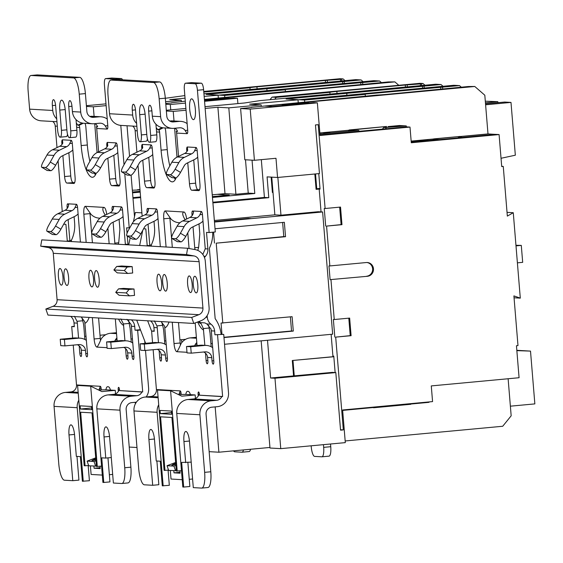 <?xml version="1.0" encoding="UTF-8"?>
<svg xmlns="http://www.w3.org/2000/svg" width="563" height="563" viewBox="0 0 563 563"><rect width="100%" height="100%" fill="white"/><g stroke="black" fill="none" stroke-linecap="round" stroke-linejoin="round"><path stroke-width="0.84" d="M367.477 276.285L330.101 279.642L367.477 276.285A6.911 6.643 93.3 0 0 367.308 262.513A6.911 6.643 93.3 0 0 366.351 262.534L329.841 265.94L326.568 226.101L341.973 224.665L340.524 207.071L325.118 208.507L318.229 124.676L315.456 124.937L319.453 173.573L277.559 177.479L275.983 158.28L254.42 160.293L250.211 109.102L240.605 108.553L251.52 107.533M366.604 276.236A6.911 6.643 93.3 0 0 366.872 262.506M176.986 157.168L174.614 128.265M174.016 120.982L173.228 111.411L166.367 111.017M164.537 340.826L165.979 340.904M323.556 132.861L329.96 132.762L323.556 132.861M319.925 133.966L358.504 130.363L350.165 130.743L348.596 130.658L349.159 129.962L350.728 130.046L350.165 130.743M319.84 132.945L348.94 130.229M391.074 126.429L395.698 125.999L400.757 126.288L396.141 126.717L391.074 126.429M406.254 125.908L399.441 125.514L388.097 126.576L388.751 127.147L383.607 127.625L406.254 125.908L406.338 126.893M488.431 133.98L460.942 136.513L488.607 133.959L495.419 134.381M458.05 137.865L458.472 137.337L461.533 137.513L495.419 134.353M439.999 139.554L433.13 139.596L433.693 138.899L460.189 136.429L434.397 138.941L433.834 139.638M411.243 142.207L439.97 139.525M386.232 127.773L385.359 128.85M359.539 131.263L358.504 130.363M315.526 173.939L316.744 188.746L319.995 188.443M271.76 177.148L274.857 214.841L280.972 215.193L277.869 177.451M281.887 105.619L282.288 105.126L306.934 102.825L309.981 103.001M433.559 139.068L411.159 141.158L433.489 139.152M458.472 137.337L461.554 137.055L460.886 136.471M411.222 141.911L428.091 140.278L411.187 141.496M411.609 403.551L412.039 403.924L428.978 402.341L428.95 401.933M412.039 403.924L409.4 403.755M342.649 410.399L378.153 407.084L378.512 406.641M298.242 102.691L297.996 99.679L286.074 98.997L346.759 93.331L346.921 95.253M365.232 94.394L304.548 100.059L298.911 99.728L453.862 85.273L459.499 85.597L363.311 94.281L365.232 94.394L365.373 96.125M267.509 340.263L270.606 378.005L332.325 372.375L335.815 372.579L340.552 430.167L343.324 429.907L335.696 337.124L351.101 335.689L349.651 318.088L334.246 319.531L330.974 279.691M331.121 334.331L332.958 356.71L292.296 360.503L293.562 375.866M314.837 174.002L316.096 189.344L319.179 189.055L321.051 211.878M221.97 334.253L221.048 323.056L292.106 316.688L293.295 331.086L223.983 337.554L224.531 344.274L332.663 334.183L322.613 211.962L318.243 211.716L280.972 215.193M345.161 440.963L502.717 426.261L511.169 415.804L508.122 378.744M261.169 340.854L269.98 448.021L280.761 448.641L345.302 442.624L342.621 409.991L432.567 401.595L431.279 385.915L519.079 377.724L516.447 345.731L517.988 345.583L513.899 295.899L520.296 298.137L513.273 212.715L507.34 216.101L503.259 166.416L501.717 166.557L499.085 134.564L411.293 142.756L409.998 127.076L320.051 135.472L317.363 102.839L250.211 109.102M209.147 451.66L218.894 452.216L269.93 447.458M335.133 372.537L333.782 356.119L332.909 356.069M270.606 378.005L274.976 378.252L335.815 372.579M274.976 378.252L280.761 448.641M316.744 188.746L316.04 188.704M340.516 429.752L343.324 429.907M348.793 318.172L350.228 335.639L335.696 337.124M334.823 337.075L333.373 319.474L334.246 319.531M330.101 279.642L328.968 265.884L329.841 265.94M339.665 207.149L341.101 224.616L326.568 226.101M325.695 226.052L324.246 208.458L325.118 208.507M319.179 189.055L320.051 189.112L318.778 173.636M282.626 222.462L283.787 236.601L285.532 236.699L284.35 222.308L215.038 228.775L214.482 222.054L322.613 211.962M285.532 236.699L216.22 243.167L222.793 323.155M460.794 136.464L487.994 133.924L484.813 95.21L474.778 86.477L265.124 106.104L272.281 106.52L313.873 102.635L317.363 102.839M409.998 127.076L406.507 126.879L320.002 134.951M499.085 134.564L495.595 134.36L411.243 142.235M272.401 192.476L273.013 192.419M271.134 177.113L272.401 192.504L273.013 192.44M215.165 406.887L218.894 452.216M212.357 343.571L210.907 343.493M283.787 236.601L216.22 243.167M214.475 243.068L213.574 232.132M212.462 197.437L254.786 193.489L252.048 160.159M245.496 159.779L248.234 193.109L235.911 194.256L224.996 193.63L212.244 194.819M254.786 193.489L248.234 193.109M214.355 220.485L274.857 214.841M277.559 177.479L267.08 176.873L268.79 197.676L212.905 202.884M254.42 160.293L244.814 159.744L240.605 108.553M212.392 196.614L229.268 195.037L217.297 194.348M261.267 106.147L261.155 104.852L228.81 107.871L217.895 107.244L205.143 108.434M235.911 194.256L228.81 107.871M251.499 107.322L376.802 95.056A9.641 0.38 175.3 0 0 386.957 94.352L468.296 86.519L474.778 86.477M309.882 99.292L357.322 94.866L309.882 99.292M501.696 166.324L503.259 166.416M346.759 93.331L441.026 84.534L435.699 84.232L260.064 100.608L244.609 102.973L204.995 106.667M166.303 110.278L185.896 108.455M186.043 110.214L173.228 111.411M298.911 99.728L249.627 104.19L261.155 104.852M304.97 96.97L338.856 93.803L304.97 96.97M487.994 133.924L488.431 133.952M411.152 141.095L433.616 138.998M306.765 102.839L306.708 102.227M224.996 193.63L217.895 107.244M179.921 339.848L185.628 339.313M269.994 99.693L272.07 97.117L276.257 97.364L274.737 99.25M405.451 87.293L405.261 85.034L420.378 83.915L422.996 83.5L419.935 83.324L272.07 97.117M405.261 85.034L336.85 91.417A9.641 0.38 175.3 0 0 329.862 92.36L276.257 97.364M507.031 212.357L513.273 212.715M514.054 297.778L520.296 298.137M485.306 101.199L497.748 101.657L485.433 102.804M498.164 102.663A19.276 5.194 84.7 0 1 497.748 101.657M485.524 103.838L504.68 102.051L510.993 102.417L485.602 104.788M420.519 85.646L420.378 83.915M407.345 87.117L407.183 85.147M329.862 92.36L330.002 94.091M304.548 100.059L304.689 101.79M510.381 406.176L534.85 403.896L530.508 351.101L516.827 350.313M530.508 351.101L516.848 350.636M440.822 89.327L440.632 87.068M422.468 86.026L422.665 88.426M442.715 89.151L442.553 87.181M461.308 87.174L459.499 85.597M443.032 86.287L441.026 84.534M424.263 88.278L424.087 86.118M421.708 85.534L421.553 83.634M424.981 85.231L422.996 83.5M501.035 158.28L515.335 155.205L510.993 102.417M515.947 245.292L521.289 245.391L522.682 262.344L517.39 262.837M515.997 245.883L521.289 245.391M341.101 224.616L341.973 224.665M350.228 335.639L351.101 335.689M282.288 105.126L285.335 105.302M261.316 159.653L264.42 197.423L268.79 197.676M214.461 221.794L251.014 218.578L248.396 218.43L214.447 221.597M290.381 316.849L291.543 330.988L293.295 331.086M291.543 330.988L223.961 337.293M264.42 197.423L212.856 202.237M248.424 218.817L248.396 218.43M323.444 444.664L323.669 447.36A9.641 2.597 -95.3 0 1 321.945 456.811A9.641 2.597 -95.3 0 1 321.839 456.811L314.633 456.396A9.641 2.597 -95.3 0 1 311.226 446.649L311.156 445.805M323.669 447.36L330.755 446.698L330.53 444.003M330.755 446.698A9.641 2.597 84.7 0 1 329.031 456.15A9.641 2.597 84.7 0 1 328.926 456.15M292.296 360.503L333.831 356.738M292.992 360.545L294.259 375.901M373.304 407.535L371.981 407.661M411.236 403.875L410.913 404.276L373.565 407.767M326.674 133.037L326.639 132.572M395.754 126.696L395.698 125.999M349.159 129.962L386.514 126.471L350.728 130.046M382.397 129.124L383.607 127.625M433.693 138.899L434.397 138.941M193.376 119.638A10.444 2.815 -95.3 0 0 193.496 119.638A10.444 2.815 -95.3 0 0 195.347 109.187A10.444 2.815 -95.3 0 0 191.673 98.842A10.444 2.815 -95.3 0 0 191.554 98.842A10.444 2.815 -95.3 0 0 189.703 109.285A10.444 2.815 -95.3 0 0 193.376 119.638M195.164 83.76L201.329 83.183A6.425 1.731 84.7 0 1 203.602 89.679L215.228 231.111A32.126 30.916 93.3 0 1 215.291 231.97L209.14 232.547L197.437 90.256A6.425 1.731 -95.3 0 0 195.164 83.76L185.558 83.204A6.425 1.731 -95.3 0 0 185.487 83.204A6.425 1.731 -95.3 0 0 184.34 89.503L187.711 130.532A3.216 0.866 -95.3 0 1 187.141 133.677A3.216 0.866 -95.3 0 1 187.099 133.677L185.143 130.503A6.425 6.186 93.3 0 0 179.541 127.801L173.995 128.322A12.85 12.365 -86.7 0 1 172.208 128.357A12.85 12.365 -86.7 0 1 160.624 116.675L159.146 98.757A16.067 4.328 -95.3 0 0 153.467 82.508L159.632 81.931A16.067 4.328 84.7 0 1 165.311 98.18L159.146 98.757M178.422 156.458A31.324 8.438 -95.3 0 0 178.112 151.151L176.62 133.079A6.425 6.186 93.3 0 0 176.24 131.341L177.549 131.411A6.425 6.186 -86.7 0 0 174.994 128.23M169.815 165.881A31.324 8.438 -95.3 0 1 167.239 149.596L161.081 150.173A31.324 8.438 -95.3 0 0 172.158 181.856A31.324 8.438 -95.3 0 0 172.503 181.856A31.324 8.438 -95.3 0 0 176.135 177.774M161.081 150.173L159.589 132.094A6.425 6.186 93.3 0 0 159.019 129.891L157.71 129.821A6.425 6.186 93.3 0 0 156.225 127.773M142.165 216.178L137.998 165.423M136.908 152.193L135.141 130.693A6.425 6.186 93.3 0 0 132.65 126.077M143.607 228.782L145.824 228.909L147.182 245.454L149.807 245.602A6.425 1.731 84.7 0 1 149.765 245.144L148.041 224.208M147.126 213.046L146.999 211.547A3.216 0.866 84.7 0 1 147.576 208.401A3.216 0.866 84.7 0 1 147.612 208.394A3.216 0.866 84.7 0 1 148.456 209.851M160.3 246.678A6.425 1.731 84.7 0 0 160.244 245.742L157.485 212.152A3.216 0.866 -95.3 0 0 156.345 208.901L154.909 212.124A6.425 6.186 93.3 0 1 151.911 215.242L144.621 218.789A12.85 12.365 93.3 0 0 139.124 224.025L132.143 223.617A12.85 12.365 -86.7 0 1 137.632 218.388L144.923 214.841L151.911 215.242M186.627 219.014A8.03 2.161 -95.3 0 0 183.897 211.991L165.283 210.921A8.03 2.161 -95.3 0 0 165.198 210.921A8.03 2.161 -95.3 0 0 163.756 218.789L166.078 247.009M189.077 248.515L187.782 232.8M194.967 249.578A6.425 1.731 84.7 0 1 194.742 247.727L198.64 247.361L199.809 233.877L198.992 223.884M193.018 214.039L191.976 214.13L192.103 215.636M193.018 226.79L194.742 247.727M191.976 214.13A3.216 0.866 84.7 0 1 192.553 210.984A3.216 0.866 84.7 0 1 192.588 210.984A3.216 0.866 84.7 0 1 193.433 212.434M202.821 254.469L205.256 248.79A6.425 1.731 84.7 0 0 205.221 248.332L202.462 214.735A3.216 0.866 -95.3 0 0 201.322 211.484L193.461 211.034A6.425 6.186 -86.7 0 1 189.9 217.424L182.609 220.97L189.597 221.372L196.888 217.825A6.425 6.186 93.3 0 0 199.886 214.714L201.287 211.484M209.14 232.547L206.515 232.392L207.881 248.945A9.641 9.275 -86.7 0 1 205.389 256.383A9.641 9.275 93.3 0 0 204.482 257.551M154.593 187.169L146.774 187.648L153.762 188.056A6.425 1.731 84.7 0 0 153.833 188.049A6.425 1.731 84.7 0 0 154.98 181.758L152.221 148.16A3.216 0.866 -95.3 0 0 151.088 144.909L149.652 148.139A6.425 6.186 93.3 0 1 146.654 151.25L139.364 154.797A12.85 12.365 93.3 0 0 133.867 160.033L126.879 159.632A12.85 12.365 -86.7 0 1 132.375 154.396L139.666 150.849L146.654 151.25M146.774 187.648A6.425 1.731 84.7 0 1 144.501 181.152L142.784 160.216M141.862 149.061L141.742 147.555A3.216 0.866 -95.3 0 1 142.319 144.409A3.216 0.866 -95.3 0 1 142.355 144.409L142.664 147.731A6.425 6.186 -86.7 0 1 139.666 150.849M193.728 159.899L195.642 183.165A6.425 1.731 -95.3 0 0 197.916 189.661L191.751 190.238L198.88 190.625M191.751 190.238A6.425 1.731 84.7 0 1 189.478 183.735L195.642 183.165M198.739 190.639A6.425 1.731 84.7 0 0 198.809 190.639A6.425 1.731 84.7 0 0 199.956 184.34L197.198 150.743A3.216 0.866 -95.3 0 0 196.065 147.499L187.331 146.992A3.216 0.866 -95.3 0 0 187.296 146.992A3.216 0.866 -95.3 0 0 186.719 150.145L186.839 151.644M187.761 162.798L189.478 183.735M174.263 177.809A31.324 8.438 -95.3 0 0 175.382 179.393M169.878 217.656A8.03 2.161 -95.3 0 0 169.92 218.219L163.756 218.789M185.487 219.57L185.079 219.612C182.419 215.284 182.025 212.744 183.897 211.991L183.812 211.991M165.283 210.921L170.828 218.789A12.85 12.365 -86.7 0 0 179.055 222.723L179.893 222.772M191.582 82.641A6.425 1.731 84.7 0 1 191.652 82.634A6.425 1.731 84.7 0 1 191.723 82.627L185.558 83.204M201.329 83.183L191.723 82.627M172.313 247.368L169.92 218.219M149.765 245.144L151.299 244.912A32.126 30.916 -86.7 0 0 154.529 227.628L154.016 221.301M167.239 149.596L165.754 131.524A12.85 12.365 93.3 0 0 164.945 127.935M144.501 181.152L150.666 180.575L148.752 157.309M150.666 180.575A6.425 1.731 -95.3 0 0 152.939 187.078M197.916 189.661L199.569 189.759M208.613 325.224L210.055 333.141L211.174 346.759M189.457 441.033L183.939 441.547A10.282 2.773 84.7 0 1 185.783 431.469A10.282 2.773 84.7 0 1 185.896 431.469A10.282 2.773 84.7 0 1 189.534 441.864L193.292 487.621L201.589 488.093A16.067 4.328 -95.3 0 0 201.765 488.093A16.067 4.328 -95.3 0 0 204.643 472.35L210.801 471.773L206.065 414.185A6.425 6.186 -86.7 0 1 211.702 407.211L217.248 406.69A12.85 12.365 93.3 0 0 228.515 392.749L223.785 335.21A32.126 30.916 93.3 0 0 223.708 334.359L214.932 334.781L223.708 334.359M161.736 322.008L162.623 325.365A32.126 30.916 -86.7 0 1 163.791 331.762L164.804 344.092M172.264 322.212L174.016 343.571L180.181 342.994L178.499 322.571M180.181 342.994A8.03 2.161 -95.3 0 0 180.378 344.774M174.016 343.571A8.03 2.161 -95.3 0 0 176.859 351.699L186.986 352.276M196.374 337.307L190.308 337.877A12.85 12.365 -86.7 0 0 181.089 343.571C179.055 348.335 177.641 351.045 176.859 351.699L176.944 351.692M197.043 345.527A8.03 2.161 -95.3 0 0 197.001 344.894L195.192 322.923M194.601 345.759L195.333 344.387L196.944 344.239M161.102 321.572L164.663 326.336L167.415 358.321A3.216 0.866 -95.3 0 1 166.838 361.467A3.216 0.866 -95.3 0 1 165.67 358.216L167.394 358.054M159.118 350.496L159.73 357.878A3.216 0.866 -95.3 0 0 160.898 361.122A3.216 0.866 -95.3 0 0 161.475 357.977L161.215 354.774L165.402 355.021L165.67 358.216M162.623 325.365L156.922 325.9A9.641 9.275 -86.7 0 1 157.253 327.729L158.477 342.677M157.253 327.729L153.931 327.539L154.241 331.29L151.616 331.135L154.206 330.896M168.077 470.105L169.322 485.313L162.292 485.834L160.265 461.203L156.247 460.97L154.508 439.851A10.282 2.773 -95.3 0 0 150.877 429.456A10.282 2.773 -95.3 0 0 150.764 429.456A10.282 2.773 -95.3 0 0 148.921 439.534L152.686 485.285L144.388 484.806A16.067 4.328 -95.3 0 1 138.702 468.557L133.973 410.969A12.85 12.365 -86.7 0 1 145.24 397.021L150.785 396.5A6.425 6.186 93.3 0 0 156.423 389.533L153.143 349.714M152.566 342.684L151.616 331.135L147.64 320.797M181.145 394.269L181.068 393.333A2.407 0.647 -95.3 0 0 180.216 390.898L179.308 393.305A6.425 6.186 -86.7 0 1 178.83 394.487M195.445 398.477L195.15 394.937L190.428 394.67A9.641 2.597 84.7 0 0 188.211 391.355L187.507 391.32A9.641 2.597 -95.3 0 0 187.402 391.32A9.641 2.597 -95.3 0 0 185.818 394.403L178.365 394.529M217.557 334.929L222.617 396.521L199.478 395.191L199.408 394.389A2.407 0.647 -95.3 0 0 198.528 391.954A2.407 0.647 -95.3 0 0 198.099 394.311L198.239 396.035M205.959 317.222L207.29 317.3A9.641 9.275 93.3 0 0 210.956 324.161A9.641 9.275 -86.7 0 1 214.63 331.03L214.932 334.781M209.253 328.011L203.356 328.56L200.604 322.627L204.798 322.873L206.867 323.929L210.984 329.003A9.641 9.275 -86.7 0 1 211.308 330.84L213.785 360.982A3.216 0.866 -95.3 0 1 213.215 364.134A3.216 0.866 -95.3 0 1 212.04 360.883L211.779 357.681A6.425 6.186 93.3 0 0 205.087 351.861L191.23 353.156L187.036 352.91L186.508 346.512L200.372 345.218A12.85 12.365 -86.7 0 1 202.159 345.189L206.354 345.429A12.85 12.365 93.3 0 0 204.566 345.464L190.702 346.752L191.23 353.156M203.609 352.002A6.425 6.186 -86.7 0 1 207.585 357.442L207.846 360.644A3.216 0.866 -95.3 0 1 207.275 363.789A3.216 0.866 -95.3 0 1 206.1 360.545L207.824 360.383M203.356 328.56L204.855 345.344M205.495 353.163L206.1 360.545M153.931 327.539A9.641 9.275 93.3 0 0 150.617 320.966M156.922 325.9L154.353 320.91M198.64 247.361L197.775 250.408M156.31 208.901L148.484 208.451A6.425 6.186 -86.7 0 1 144.923 214.841M147.21 245.925A9.641 9.275 93.3 0 0 147.182 245.454M151.306 244.996A6.425 1.731 -95.3 0 0 151.433 246.172M212.687 232.216A32.126 30.916 93.3 0 1 209.373 248.248L215.157 318.637A32.126 30.916 93.3 0 1 221.083 334.204M207.29 317.3L207.149 315.597M151.053 144.909L142.355 144.409M187.331 146.992L187.641 150.321A6.425 6.186 -86.7 0 1 184.643 153.439L177.352 156.986L184.34 157.387L191.631 153.84A6.425 6.186 93.3 0 0 194.622 150.722L196.023 147.499M187.148 123.635A12.85 12.365 93.3 0 0 180.807 121.376A12.85 12.365 93.3 0 0 179.013 121.404L173.467 121.925A6.425 6.186 -86.7 0 1 166.782 116.098L165.311 98.18M169.723 121.024L170.723 120.925A12.85 12.365 -86.7 0 1 172.51 120.897L180.807 121.376M117.273 79.496L111.108 80.073A16.067 4.328 -95.3 0 0 110.932 80.073L117.097 79.503A16.067 4.328 84.7 0 1 117.273 79.496L159.632 81.931M145.106 114.169L139.687 114.676A10.12 2.724 -95.3 0 1 141.496 104.753A10.12 2.724 -95.3 0 1 141.609 104.753A10.12 2.724 -95.3 0 1 145.184 114.993L146.852 135.24A6.988 1.886 -95.3 0 0 149.399 142.305A6.988 1.886 -95.3 0 0 150.652 135.458L156.81 134.881L155.93 124.205M156.81 134.881A6.988 1.886 84.7 0 1 155.564 141.735L149.399 142.305M147.422 138.864A6.988 1.886 84.7 0 1 146.26 141.2L140.096 141.77A6.988 1.886 -95.3 0 0 141.348 134.923L146.781 134.416M172.208 128.357L163.91 127.878A12.85 12.365 93.3 0 1 152.327 116.196L151.926 111.319A6.024 1.626 -95.3 0 0 149.793 105.225A6.024 1.626 -95.3 0 0 149.73 105.225A6.024 1.626 -95.3 0 0 148.653 111.129L150.652 135.458M140.096 141.77A6.988 1.886 -95.3 0 1 137.548 134.705L135.549 110.376A6.024 1.626 -95.3 0 0 133.417 104.282A6.024 1.626 -95.3 0 0 133.354 104.282A6.024 1.626 -95.3 0 0 132.277 110.186L132.678 115.07A12.85 12.365 -86.7 0 0 136.619 123.41M111.108 80.073L153.467 82.508M110.932 80.073A16.067 4.328 -95.3 0 0 108.061 95.823L109.532 113.733L132.678 115.07M139.687 114.676L141.348 134.923M136.858 126.323L121.115 125.415A12.85 12.365 -86.7 0 1 109.532 113.733M181.469 470.696L176.325 471.048L171.926 417.472L160.568 416.817L164.973 470.394L168.548 470.063M179.914 470.844L180.104 473.194L173.995 472.843L173.812 470.682M180.033 472.28L173.995 472.843M175.783 464.433L171.849 465.27M172.032 465.341C171.56 465.129 172.897 464.433 176.036 463.25M175.621 462.448L167.035 465.714L173.932 466.108L175.86 465.376M180.188 390.898L156.423 389.533M198.648 395.268A6.425 6.186 -86.7 0 1 193.581 398.963L188.035 399.484A12.85 12.365 93.3 0 0 176.761 413.432L199.907 414.762A12.85 12.365 -86.7 0 1 211.174 400.814L216.72 400.293A6.425 6.186 93.3 0 0 221.794 396.598L199.478 395.191M152.686 485.285L158.843 484.708L156.894 461.006M163.164 485.89L157.112 412.299A12.85 12.365 93.3 0 1 158.71 404.797M222.617 396.521L221.794 396.598M204.643 472.35L199.907 414.762M210.801 471.773A16.067 4.328 84.7 0 1 207.93 487.516L201.765 488.093M187.873 462.455L189.851 486.495L183.686 487.065L181.659 462.434L191.202 462.146M183.686 487.065L182.813 487.016L176.761 413.432M183.939 441.547L185.677 462.659M176.303 470.71L168.661 470.386L167.035 465.714M175.557 470.781L173.932 466.108M160.307 413.622L171.659 414.277L171.398 411.074L160.047 410.42L160.307 413.622L171.518 412.573M163.2 127.815L159.019 129.891M162.102 127.632L157.71 129.821M177.338 130.898L176.24 131.341M184.34 157.387A12.85 12.365 93.3 0 0 178.844 162.616L175.163 169.217L180.519 172.419L184.192 165.818A6.425 6.186 93.3 0 1 186.937 163.2L194.228 159.653A12.85 12.365 93.3 0 0 197.719 157.119M180.519 172.419A6.425 1.562 120.9 0 1 175.663 177.887L170.315 174.692L166.824 174.488A6.425 1.562 -59.1 0 1 166.627 174.431A6.425 1.562 -59.1 0 1 168.182 168.816L171.856 162.214A12.85 12.365 -86.7 0 1 177.352 156.986M170.315 174.692A6.425 1.562 -59.1 0 0 175.163 169.217M175.663 177.887L172.172 177.69A6.425 1.562 120.9 0 1 171.975 177.634L166.627 174.431M126.879 159.632L123.206 166.233A6.425 1.562 -59.1 0 0 121.65 171.849A6.425 1.562 -59.1 0 0 121.847 171.905L125.338 172.102A6.425 1.562 -59.1 0 0 130.194 166.634L135.542 169.829L139.216 163.235A6.425 6.186 93.3 0 1 141.96 160.617L149.251 157.07A12.85 12.365 93.3 0 0 152.742 154.529M130.194 166.634L133.867 160.033M121.847 171.905L127.196 175.1L130.686 175.304L125.338 172.102M127.196 175.1A6.425 1.562 120.9 0 1 126.999 175.044L121.65 171.849M135.542 169.829A6.425 1.562 120.9 0 1 130.686 175.304M199.274 321.367A9.641 9.275 93.3 0 0 200.372 322.733L200.604 322.627M132.143 223.617L128.463 230.218A6.425 1.562 -59.1 0 0 126.914 235.834A6.425 1.562 -59.1 0 0 127.111 235.89L130.602 236.094A6.425 1.562 -59.1 0 0 135.451 230.619L140.799 233.821L144.473 227.22A6.425 6.186 93.3 0 1 147.224 224.602L154.515 221.055A12.85 12.365 93.3 0 0 158.006 218.521M135.451 230.619L139.124 224.025M127.111 235.89L132.46 239.092L135.95 239.289L130.602 236.094M132.46 239.092A6.425 1.562 120.9 0 1 132.263 239.036L126.914 235.834M140.799 233.821A6.425 1.562 120.9 0 1 135.95 239.289M189.597 221.372A12.85 12.365 93.3 0 0 184.101 226.607L180.427 233.209L185.776 236.411L189.45 229.81A6.425 6.186 93.3 0 1 192.201 227.192L199.492 223.645A12.85 12.365 93.3 0 0 202.983 221.111M185.776 236.411A6.425 1.562 120.9 0 1 180.927 241.879L175.579 238.677L172.088 238.48A6.425 1.562 -59.1 0 1 171.891 238.423A6.425 1.562 -59.1 0 1 173.439 232.808L177.12 226.206A12.85 12.365 -86.7 0 1 182.609 220.97M175.579 238.677A6.425 1.562 -59.1 0 0 180.427 233.209M180.927 241.879L177.436 241.675A6.425 1.562 120.9 0 1 177.239 241.618L171.891 238.423M177.204 471.097L170.596 390.785L181.793 396.19L195.15 394.937M192.581 479.007L189.259 479.317M170.322 470.478L171.025 479.043L182.208 479.683M170.596 390.785L157.499 390.032L164.1 470.344L164.973 470.394M185.818 394.403L190.428 394.67M212.694 347.688A12.85 12.365 93.3 0 0 206.354 345.429M190.702 346.752L186.508 346.512M165.402 355.021A6.425 6.186 93.3 0 0 158.717 349.194L144.853 350.489L144.325 344.092L158.189 342.797L154.002 342.557A12.85 12.365 -86.7 0 1 155.789 342.522L159.983 342.761A12.85 12.365 93.3 0 0 158.189 342.797M166.317 345.02A12.85 12.365 93.3 0 0 159.983 342.761M157.239 349.334A6.425 6.186 -86.7 0 1 161.215 354.774M154.002 342.557L140.138 343.845L140.659 350.249L144.853 350.489M140.138 343.845L144.325 344.092M196.804 342.515A12.85 12.365 93.3 0 0 195.333 344.387M97.082 152.573L94.704 123.67M94.105 116.386L93.317 106.815L86.456 106.421M84.626 336.231L86.076 336.315M204.475 100.334L227.023 98.229L230.07 98.405M218.331 98.103L218.085 95.084L206.164 94.401L266.855 88.736L267.01 90.657M285.321 89.798L224.637 95.464L219 95.14L373.959 80.678L379.589 81.002L283.4 89.686L285.321 89.798L285.462 91.53M129.237 447.064L136.971 447.508M204.517 100.791L233.962 98.039L237.452 98.243L237.896 103.599M237.452 98.243L204.559 101.312M185.459 103.092L170.3 104.507L165.811 104.254M170.737 109.869L170.3 104.507M135.254 402.292L135.38 403.819M132.446 338.982L130.996 338.898M165.747 103.486L171.609 102.938M140.637 197.578L133.002 198.296M140.011 189.907L132.333 190.224M140.124 191.307L132.481 192.018M132.551 192.842L140.187 192.131M139.976 189.513L137.386 189.752M181.356 101.551L181.251 100.263L165.599 101.72M171.595 102.726L185.297 101.185M204.397 99.398L296.891 90.467A9.641 0.38 175.3 0 0 307.046 89.763L388.386 81.931L394.874 81.881L204.425 99.714M229.971 94.697L277.418 90.27L229.971 94.697M266.855 88.736L361.115 79.939L355.788 79.636L203.94 93.803M165.318 98.286L184.84 95.583M86.392 105.689L105.985 103.859M106.133 105.626L93.317 106.815M185.051 98.166L169.723 99.595L181.251 100.263M219 95.14L204.151 96.386M225.059 92.374L258.945 89.214L225.059 92.374M226.854 98.243L226.798 97.631M100.01 335.252L105.724 334.718M325.541 82.705L325.351 80.439L340.467 79.32L343.085 78.904L340.024 78.729L203.743 91.445M325.351 80.439L256.939 86.822A9.641 0.38 175.3 0 0 249.951 87.765L203.799 92.072M340.608 81.051L340.467 79.32M327.441 82.522L327.272 80.551M249.951 87.765L250.099 89.496M224.637 95.464L224.778 97.195M360.911 84.731L360.721 82.472M342.557 81.431L342.754 83.838M398.794 85.294L394.874 81.881M362.804 84.556L362.642 82.585M381.397 82.578L379.589 81.002M363.128 81.691L361.115 79.939M344.352 83.683L344.176 81.522M341.804 80.938L341.642 79.038M345.07 80.636L343.085 78.904M204.503 100.65L205.425 100.707M140.588 196.93L132.945 197.641M181.539 339.693L181.779 342.6M243.462 449.921A9.641 2.597 -95.3 0 1 242.034 452.216A9.641 2.597 -95.3 0 1 241.928 452.216L234.722 451.8A9.641 2.597 -95.3 0 1 233.546 450.85M250.549 449.267A9.641 2.597 84.7 0 1 249.12 451.554A9.641 2.597 84.7 0 1 249.015 451.554M115.908 79.615A6.425 1.731 -95.3 0 0 115.26 79.165L105.654 78.609A6.425 1.731 -95.3 0 0 105.577 78.609A6.425 1.731 -95.3 0 0 104.429 84.907L107.8 125.936A3.216 0.866 -95.3 0 1 107.23 129.082A3.216 0.866 -95.3 0 1 107.195 129.082L105.232 125.915A6.425 6.186 93.3 0 0 99.63 123.213L94.084 123.726A12.85 12.365 -86.7 0 1 92.297 123.761A12.85 12.365 -86.7 0 1 80.713 112.079L79.242 94.162A16.067 4.328 -95.3 0 0 73.556 77.912L79.721 77.342A16.067 4.328 84.7 0 1 85.4 93.585L79.242 94.162M98.511 151.869A31.324 8.438 -95.3 0 0 98.201 146.556L96.716 128.484A6.425 6.186 93.3 0 0 96.329 126.745L97.638 126.823A6.425 6.186 -86.7 0 0 95.084 123.635M89.904 161.292A31.324 8.438 -95.3 0 1 87.328 145.008L81.171 145.578A31.324 8.438 -95.3 0 0 92.248 177.268A31.324 8.438 -95.3 0 0 92.592 177.261A31.324 8.438 -95.3 0 0 96.224 173.179M81.171 145.578L79.686 127.505A6.425 6.186 93.3 0 0 79.109 125.303L77.8 125.225A6.425 6.186 93.3 0 0 76.315 123.177M62.261 211.589L58.088 160.828M56.997 147.597L55.23 126.098A6.425 6.186 93.3 0 0 52.739 121.488M63.696 224.187L65.913 224.313L67.271 240.858L69.896 241.006A6.425 1.731 84.7 0 1 69.854 240.549L68.13 219.612M67.215 208.458L67.096 206.952A3.216 0.866 84.7 0 1 67.666 203.806A3.216 0.866 84.7 0 1 67.701 203.806A3.216 0.866 84.7 0 1 68.545 205.256M80.389 242.083A6.425 1.731 84.7 0 0 80.333 241.147L77.574 207.557A3.216 0.866 -95.3 0 0 76.434 204.306L74.999 207.529A6.425 6.186 93.3 0 1 72.001 210.646L64.71 214.193A12.85 12.365 93.3 0 0 59.221 219.429L52.232 219.028A12.85 12.365 -86.7 0 1 57.729 213.792L65.019 210.245L72.001 210.646M106.717 214.426A8.03 2.161 -95.3 0 0 103.993 207.395L85.372 206.325A8.03 2.161 -95.3 0 0 85.287 206.325A8.03 2.161 -95.3 0 0 83.852 214.2L86.167 242.414M109.152 243.737L107.871 228.212M114.929 244.068A6.425 1.731 84.7 0 1 114.831 243.132L118.73 242.766L119.898 229.289L119.082 219.296M113.107 209.443L112.072 209.542L112.192 211.041M113.107 222.195L114.831 243.132M112.072 209.542A3.216 0.866 84.7 0 1 112.642 206.389A3.216 0.866 84.7 0 1 112.677 206.389A3.216 0.866 84.7 0 1 113.522 207.846M125.359 244.673L125.345 244.194A6.425 1.731 84.7 0 0 125.31 243.737L122.551 210.14A3.216 0.866 -95.3 0 0 121.411 206.888L113.55 206.438A6.425 6.186 -86.7 0 1 109.996 212.828L102.698 216.375L109.686 216.776L116.977 213.229A6.425 6.186 93.3 0 0 119.975 210.119L121.376 206.888M129.757 227.902L126.612 227.804L127.055 233.265M127.287 236.059L127.97 244.349A9.641 9.275 -86.7 0 1 127.998 244.821M129.23 227.952L124.768 173.707M124.029 164.741L120.799 125.394M74.682 182.574L66.863 183.059L73.852 183.461A6.425 1.731 84.7 0 0 73.922 183.461A6.425 1.731 84.7 0 0 75.076 177.162L72.31 143.565A3.216 0.866 -95.3 0 0 71.177 140.314L69.742 143.544A6.425 6.186 93.3 0 1 66.744 146.654L59.453 150.201A12.85 12.365 93.3 0 0 53.957 155.437L46.968 155.036A12.85 12.365 -86.7 0 1 52.465 149.8L59.755 146.253L66.744 146.654M66.863 183.059A6.425 1.731 84.7 0 1 64.59 176.557L62.873 155.62M61.958 144.466L61.831 142.96A3.216 0.866 -95.3 0 1 62.409 139.814A3.216 0.866 -95.3 0 1 62.444 139.814L62.753 143.143A6.425 6.186 -86.7 0 1 59.755 146.253M113.817 155.304L115.732 178.57A6.425 1.731 -95.3 0 0 118.005 185.065L111.84 185.642L118.969 186.029M111.84 185.642A6.425 1.731 84.7 0 1 109.567 179.147L115.732 178.57M118.828 186.043A6.425 1.731 84.7 0 0 118.899 186.043A6.425 1.731 84.7 0 0 120.053 179.745L117.287 146.148A3.216 0.866 -95.3 0 0 116.154 142.903L107.42 142.397A3.216 0.866 -95.3 0 0 107.385 142.397A3.216 0.866 -95.3 0 0 106.808 145.55L106.935 147.049M107.85 158.21L109.567 179.147M94.352 173.214A31.324 8.438 -95.3 0 0 95.471 174.797M89.967 213.067A8.03 2.161 -95.3 0 0 90.01 213.623L83.852 214.2M105.577 214.975L105.168 215.017C102.508 210.689 102.114 208.148 103.993 207.395L103.902 207.395M85.372 206.325L90.917 214.193A12.85 12.365 -86.7 0 0 99.144 218.127L99.982 218.177M111.671 78.046A6.425 1.731 84.7 0 1 111.741 78.039A6.425 1.731 84.7 0 1 111.812 78.039L105.654 78.609M115.26 79.165L121.418 78.588L111.812 78.039M121.418 78.588A6.425 1.731 84.7 0 1 122.516 79.798M134.508 216.621L131.102 175.213M129.546 156.296L127.034 125.76M92.409 242.773L90.01 213.623M69.854 240.549L71.388 240.317A32.126 30.916 -86.7 0 0 74.626 223.032L74.105 216.706M87.328 145.008L85.843 126.928A12.85 12.365 93.3 0 0 85.041 123.339M64.59 176.557L70.755 175.98L68.841 152.714M70.755 175.98A6.425 1.731 -95.3 0 0 73.028 182.482M118.005 185.065L119.659 185.164M128.702 320.629L130.144 328.546L131.27 342.163M146.204 396.929A12.85 12.365 93.3 0 0 148.611 388.153L145.507 350.425M144.93 343.402L144.726 340.974M81.825 317.412L82.719 320.769A32.126 30.916 -86.7 0 1 83.88 327.166L84.893 339.496M92.353 317.616L94.105 338.975L100.27 338.405L98.588 317.975M100.27 338.405A8.03 2.161 -95.3 0 0 100.467 340.179M94.105 338.975A8.03 2.161 -95.3 0 0 96.949 347.104L107.076 347.681M116.464 332.712L110.404 333.282A12.85 12.365 -86.7 0 0 101.178 338.975C99.144 343.74 97.737 346.449 96.949 347.104L97.04 347.104M117.132 340.939A8.03 2.161 -95.3 0 0 117.09 340.298L115.331 318.94M114.69 341.164L115.429 339.799L117.034 339.644M81.199 316.976L84.76 321.74L87.504 353.726A3.216 0.866 -95.3 0 1 86.927 356.872A3.216 0.866 -95.3 0 1 85.759 353.62L87.483 353.465M79.214 345.9L79.819 353.282A3.216 0.866 -95.3 0 0 80.988 356.534A3.216 0.866 -95.3 0 0 81.565 353.381L81.304 350.186L85.492 350.425L85.759 353.62M82.719 320.769L77.011 321.304A9.641 9.275 -86.7 0 1 77.342 323.141L78.567 338.082M77.342 323.141L74.02 322.944L74.33 326.695L71.712 326.547L74.295 326.301M88.166 465.51L89.411 480.718L82.381 481.245L80.354 456.607L76.336 456.375L74.605 435.262A10.282 2.773 -95.3 0 0 70.966 424.861A10.282 2.773 -95.3 0 0 70.854 424.861A10.282 2.773 -95.3 0 0 69.01 434.939L72.775 480.689L64.478 480.211A16.067 4.328 -95.3 0 1 58.791 463.961L54.062 406.373A12.85 12.365 -86.7 0 1 65.329 392.425L70.875 391.911A6.425 6.186 93.3 0 0 76.512 384.937L73.239 345.119M72.662 338.096L71.712 326.547M101.234 389.68L101.164 388.737A2.407 0.647 -95.3 0 0 100.305 386.302L99.398 388.709A6.425 6.186 -86.7 0 1 98.919 389.892M115.535 393.882L115.246 390.349L110.517 390.075A9.641 2.597 84.7 0 0 108.3 386.76L107.603 386.725A9.641 2.597 -95.3 0 0 107.498 386.725A9.641 2.597 -95.3 0 0 105.914 389.807L98.455 389.934M131.404 319.861A9.641 9.275 -86.7 0 1 134.719 326.434L135.029 330.185L137.646 330.333L142.706 391.925L119.567 390.595L119.504 389.793A2.407 0.647 -95.3 0 0 118.624 387.358A2.407 0.647 -95.3 0 0 118.188 389.723L118.329 391.44M126.964 319.334L131.073 324.408A9.641 9.275 -86.7 0 1 131.397 326.244L133.874 356.393A3.216 0.866 -95.3 0 1 133.304 359.539A3.216 0.866 -95.3 0 1 132.129 356.288L131.869 353.092A6.425 6.186 93.3 0 0 125.183 347.265L111.319 348.56L107.125 348.321L106.597 341.917L120.461 340.629A12.85 12.365 -86.7 0 1 122.255 340.594L126.443 340.833A12.85 12.365 93.3 0 0 124.655 340.868L110.791 342.163L111.319 348.56M123.698 347.406A6.425 6.186 -86.7 0 1 127.674 352.846L127.942 356.048A3.216 0.866 -95.3 0 1 127.365 359.194A3.216 0.866 -95.3 0 1 126.189 355.95L127.921 355.788M129.342 323.415L123.445 323.964L124.944 340.749M125.584 348.567L126.189 355.95M123.445 323.964L120.841 318.911M74.02 322.944A9.641 9.275 93.3 0 0 70.713 316.371M77.011 321.304L74.443 316.315M118.73 242.766L118.336 244.265M76.399 204.306L68.573 203.855A6.425 6.186 -86.7 0 1 65.019 210.245M67.3 241.33A9.641 9.275 93.3 0 0 67.271 240.858M71.395 240.401A6.425 1.731 -95.3 0 0 71.522 241.576M140.384 329.686L135.029 330.185M71.142 140.314L62.444 139.814M107.42 142.397L107.73 145.726A6.425 6.186 -86.7 0 1 104.732 148.843L97.441 152.39L104.429 152.791L111.72 149.244A6.425 6.186 93.3 0 0 114.718 146.127L116.119 142.903M107.237 119.039A12.85 12.365 93.3 0 0 100.897 116.78A12.85 12.365 93.3 0 0 99.109 116.808L93.564 117.329A6.425 6.186 -86.7 0 1 86.871 111.502L85.4 93.585M89.813 116.428L90.812 116.337A12.85 12.365 -86.7 0 1 92.599 116.302L100.897 116.78M37.362 74.907L31.204 75.477A16.067 4.328 -95.3 0 0 31.021 75.484L37.186 74.907A16.067 4.328 84.7 0 1 37.362 74.907L79.721 77.342M65.202 109.574L59.777 110.081A10.12 2.724 -95.3 0 1 61.585 100.158A10.12 2.724 -95.3 0 1 61.698 100.158A10.12 2.724 -95.3 0 1 65.28 110.397L66.941 130.644A6.988 1.886 -95.3 0 0 69.488 137.71A6.988 1.886 -95.3 0 0 70.741 130.862L76.899 130.292L76.026 119.609M76.899 130.292A6.988 1.886 84.7 0 1 75.653 137.14L69.488 137.71M67.511 134.268A6.988 1.886 84.7 0 1 66.35 136.605L60.192 137.175A6.988 1.886 -95.3 0 0 61.437 130.327L66.87 129.821M92.297 123.761L84 123.283A12.85 12.365 93.3 0 1 72.416 111.601L72.015 106.724A6.024 1.626 -95.3 0 0 69.882 100.629A6.024 1.626 -95.3 0 0 69.819 100.629A6.024 1.626 -95.3 0 0 68.742 106.534L70.741 130.862M60.192 137.175A6.988 1.886 -95.3 0 1 57.637 130.109L55.638 105.781A6.024 1.626 -95.3 0 0 53.506 99.686A6.024 1.626 -95.3 0 0 53.443 99.686A6.024 1.626 -95.3 0 0 52.366 105.591L52.767 110.475A12.85 12.365 -86.7 0 0 56.708 118.814M31.204 75.477L73.556 77.912M31.021 75.484A16.067 4.328 -95.3 0 0 28.15 91.227L29.621 109.145L52.767 110.475M59.777 110.081L61.437 130.327M56.954 121.728L41.205 120.82A12.85 12.365 -86.7 0 1 29.621 109.145M101.558 466.101L96.421 466.453L92.015 412.876L80.664 412.229L85.062 465.798L88.637 465.467M100.003 466.248L100.193 468.599L94.084 468.247L93.901 466.087M100.123 467.684L94.084 468.247M95.872 459.837L91.938 460.675M92.121 460.745C91.649 460.534 92.986 459.837 96.125 458.662M95.71 457.853L87.124 461.118L94.021 461.512L95.949 460.78M100.284 386.302L76.512 384.937M118.744 390.673A6.425 6.186 -86.7 0 1 113.67 394.367L108.124 394.888A12.85 12.365 93.3 0 0 96.85 408.837L119.996 410.167A12.85 12.365 -86.7 0 1 131.263 396.218L136.809 395.698A6.425 6.186 93.3 0 0 141.883 392.003L119.567 390.595M72.775 480.689L78.933 480.112L76.983 456.41M83.254 481.295L77.201 407.703A12.85 12.365 93.3 0 1 78.806 400.202M142.706 391.925L141.883 392.003M109.546 436.438L104.035 436.951A10.282 2.773 84.7 0 1 105.872 426.874A10.282 2.773 84.7 0 1 105.985 426.874A10.282 2.773 84.7 0 1 109.623 437.275L113.381 483.026L121.678 483.504A16.067 4.328 -95.3 0 0 121.854 483.497A16.067 4.328 -95.3 0 0 124.733 467.754L130.89 467.177L126.154 409.59A6.425 6.186 -86.7 0 1 131.791 402.615L136.373 402.186M124.733 467.754L119.996 410.167M130.89 467.177A16.067 4.328 84.7 0 1 128.019 482.927L121.854 483.497M107.962 457.86L109.94 481.9L103.775 482.47L101.748 457.839L105.767 458.071L111.291 457.55M103.775 482.47L102.902 482.421L96.85 408.837M104.035 436.951L105.767 458.071M137.646 330.333L140.532 330.066M96.393 466.115L88.75 465.791L87.124 461.118M95.647 466.185L94.021 461.512M80.396 409.027L91.748 409.681L91.487 406.479L80.136 405.824L80.396 409.027L91.614 407.978M83.289 123.22L79.109 125.303M82.191 123.037L77.8 125.225M97.427 126.309L96.329 126.745M104.429 152.791A12.85 12.365 93.3 0 0 98.933 158.02L95.26 164.621L100.608 167.823L104.282 161.222A6.425 6.186 93.3 0 1 107.026 158.604L114.317 155.057A12.85 12.365 93.3 0 0 117.815 152.524M100.608 167.823A6.425 1.562 120.9 0 1 95.759 173.291L90.411 170.096L86.913 169.892A6.425 1.562 -59.1 0 1 86.716 169.836A6.425 1.562 -59.1 0 1 88.271 164.22L91.945 157.619A12.85 12.365 -86.7 0 1 97.441 152.39M90.411 170.096A6.425 1.562 -59.1 0 0 95.26 164.621M95.759 173.291L92.262 173.094A6.425 1.562 120.9 0 1 92.065 173.038L86.716 169.836M46.968 155.036L43.295 161.637A6.425 1.562 -59.1 0 0 41.739 167.253A6.425 1.562 -59.1 0 0 41.936 167.31L45.434 167.507A6.425 1.562 -59.1 0 0 50.283 162.038L55.631 165.24L59.305 158.639A6.425 6.186 93.3 0 1 62.05 156.021L69.34 152.474A12.85 12.365 93.3 0 0 72.838 149.941M50.283 162.038L53.957 155.437M41.936 167.31L47.285 170.505L50.783 170.709L45.434 167.507M47.285 170.505A6.425 1.562 120.9 0 1 47.088 170.448L41.739 167.253M55.631 165.24A6.425 1.562 120.9 0 1 50.783 170.709M52.232 219.028L48.552 225.629A6.425 1.562 -59.1 0 0 47.003 231.238A6.425 1.562 -59.1 0 0 47.201 231.294L50.691 231.499A6.425 1.562 -59.1 0 0 55.54 226.03L60.888 229.225L64.569 222.624A6.425 6.186 93.3 0 1 67.314 220.006L74.605 216.459A12.85 12.365 93.3 0 0 78.095 213.926M55.54 226.03L59.221 219.429M47.201 231.294L52.549 234.497L56.04 234.701L50.691 231.499M52.549 234.497A6.425 1.562 120.9 0 1 52.352 234.44L47.003 231.238M60.888 229.225A6.425 1.562 120.9 0 1 56.04 234.701M109.686 216.776A12.85 12.365 93.3 0 0 104.197 222.012L100.517 228.613L105.865 231.815L109.546 225.214A6.425 6.186 93.3 0 1 112.29 222.596L119.581 219.049A12.85 12.365 93.3 0 0 123.072 216.516M105.865 231.815A6.425 1.562 120.9 0 1 101.016 237.283L95.668 234.081L92.177 233.884A6.425 1.562 -59.1 0 1 91.98 233.828A6.425 1.562 -59.1 0 1 93.528 228.212L97.209 221.611A12.85 12.365 -86.7 0 1 102.698 216.375M95.668 234.081A6.425 1.562 -59.1 0 0 100.517 228.613M101.016 237.283L97.526 237.086A6.425 1.562 120.9 0 1 97.329 237.023L91.98 233.828M97.293 466.502L90.692 386.19L101.889 391.595L115.246 390.349M112.677 474.412L109.349 474.722M90.411 465.882L91.115 474.447L102.297 475.088M90.692 386.19L77.588 385.437L84.19 465.749L85.062 465.798M105.914 389.807L110.517 390.075M132.784 343.092A12.85 12.365 93.3 0 0 126.443 340.833M110.791 342.163L106.597 341.917M85.492 350.425A6.425 6.186 93.3 0 0 78.806 344.598L64.942 345.893L64.421 339.496L78.278 338.201L74.091 337.962A12.85 12.365 -86.7 0 1 75.878 337.927L80.073 338.166A12.85 12.365 93.3 0 0 78.278 338.201M86.413 340.432A12.85 12.365 93.3 0 0 80.073 338.166M77.328 344.739A6.425 6.186 -86.7 0 1 81.304 350.186M74.091 337.962L60.227 339.25L60.755 345.654L64.942 345.893M60.227 339.25L64.421 339.496M116.893 337.92A12.85 12.365 93.3 0 0 115.429 339.799M158.639 274.174A8.354 2.252 84.7 0 1 161.581 282.45A8.354 2.252 84.7 0 1 160.103 290.811A8.354 2.252 84.7 0 1 160.012 290.811A8.354 2.252 84.7 0 1 157.07 282.527A8.354 2.252 84.7 0 1 158.548 274.174A8.354 2.252 84.7 0 1 158.639 274.174M164.269 274.498A8.354 2.252 84.7 0 1 167.211 282.774A8.354 2.252 84.7 0 1 165.733 291.134A8.354 2.252 84.7 0 1 165.642 291.134A8.354 2.252 84.7 0 1 162.7 282.851A8.354 2.252 84.7 0 1 164.178 274.498A8.354 2.252 84.7 0 1 164.269 274.498M97.561 287.221A8.354 2.252 -95.3 0 0 97.652 287.214A8.354 2.252 -95.3 0 0 99.13 278.861A8.354 2.252 -95.3 0 0 96.196 270.585A8.354 2.252 -95.3 0 0 96.104 270.585A8.354 2.252 -95.3 0 0 94.619 278.938A8.354 2.252 -95.3 0 0 97.561 287.221M91.931 286.898A8.354 2.252 -95.3 0 0 92.022 286.891A8.354 2.252 -95.3 0 0 93.5 278.537A8.354 2.252 -95.3 0 0 90.566 270.261A8.354 2.252 -95.3 0 0 90.474 270.261A8.354 2.252 -95.3 0 0 88.989 278.615A8.354 2.252 -95.3 0 0 91.931 286.898M189.21 275.926A8.354 2.252 84.7 0 1 192.152 284.209A8.354 2.252 84.7 0 1 190.667 292.563A8.354 2.252 84.7 0 1 190.576 292.563A8.354 2.252 84.7 0 1 187.634 284.287A8.354 2.252 84.7 0 1 189.119 275.933A8.354 2.252 84.7 0 1 189.21 275.926M194.84 276.25A8.354 2.252 84.7 0 1 197.782 284.533A8.354 2.252 84.7 0 1 196.297 292.887A8.354 2.252 84.7 0 1 196.206 292.887A8.354 2.252 84.7 0 1 193.264 284.611A8.354 2.252 84.7 0 1 194.749 276.257A8.354 2.252 84.7 0 1 194.84 276.25M66.997 285.462A8.354 2.252 -95.3 0 0 67.088 285.462A8.354 2.252 -95.3 0 0 68.566 277.102A8.354 2.252 -95.3 0 0 65.625 268.825A8.354 2.252 -95.3 0 0 65.533 268.825A8.354 2.252 -95.3 0 0 64.055 277.179A8.354 2.252 -95.3 0 0 66.997 285.462M61.367 285.138A8.354 2.252 -95.3 0 0 61.458 285.138A8.354 2.252 -95.3 0 0 62.936 276.778A8.354 2.252 -95.3 0 0 59.995 268.502A8.354 2.252 -95.3 0 0 59.903 268.502A8.354 2.252 -95.3 0 0 58.425 276.855A8.354 2.252 -95.3 0 0 61.367 285.138M199.119 261.689A6.425 6.186 93.3 0 0 194.045 255.94L48.2 247.551L40.691 246.193L41.782 239.866L187.627 248.248L195.129 249.606A12.85 12.365 93.3 0 1 205.277 261.119L209.091 307.511A12.85 12.365 93.3 0 1 200.977 320.72L193.806 323.451L191.709 317.419L45.856 309.031L53.028 306.307L198.873 314.689A6.425 6.186 93.3 0 0 202.933 308.081L57.088 299.699L53.274 253.308L199.119 261.689L202.933 308.081M132.157 266.602L121.678 265.996L116.71 266.461L127.189 267.059L132.157 266.602L132.685 272.999L127.717 273.463L117.238 272.858L113.895 269.944L116.71 266.461M123.522 288.39L134.001 288.995L134.522 295.392L129.56 295.856L119.082 295.258L115.732 292.345L118.554 288.854L123.522 288.39M57.088 299.699A6.425 6.186 -86.7 0 1 53.028 306.307M198.873 314.689L191.709 317.419M193.806 323.451L47.961 315.062L45.856 309.031M48.2 247.551A6.425 6.186 -86.7 0 1 53.274 253.308M187.627 248.248L186.536 254.582L194.045 255.94M40.691 246.193L186.536 254.582M141.897 212.856L135.352 212.483L133.473 221.667M130.18 237.79L128.737 244.863M142.756 230.316L139.652 245.489M136.725 320.164L145.634 343.331M127.189 267.059L124.374 270.55L127.717 273.463M118.554 288.854L129.033 289.459L134.001 288.995M129.033 289.459L126.218 292.943L129.56 295.856M115.732 292.345L126.218 292.943M113.895 269.944L124.374 270.55M336.85 91.417L337.012 93.437M176.62 133.079L187.099 133.677M135.141 130.693L137.231 130.813M156.57 131.925L159.589 132.094M205.256 248.79L207.881 248.945M148.041 211.449L146.999 211.547M203.595 330.08A41.212 11.105 84.7 0 1 197.669 321.98M169.027 322.022A41.212 11.105 84.7 0 1 164.91 327.856M214.63 331.03L211.308 330.84M211.779 357.681L207.585 357.442M200.745 323.507A34.033 9.17 84.7 0 1 199.344 322.74L198.232 321.769M159.73 357.878L161.454 357.716M212.04 360.883L213.764 360.721M157.457 211.885L154.909 212.124M202.434 214.475L199.886 214.714M203.602 89.679L197.437 90.256M152.2 147.9L149.652 148.139M142.777 147.464L141.742 147.555M187.753 150.047L186.719 150.145M197.177 150.483L194.622 150.722M185.143 130.503L187.69 130.271M170.723 120.925L179.013 121.404M171.687 121.819L173.467 121.925M151.876 110.827L148.653 111.129M135.507 109.884L132.277 110.186M152.327 116.196L160.624 116.675M199.393 394.191L198.099 394.311M181.054 393.136L179.308 393.305M154.431 439.02L148.921 439.534M133.973 410.969L157.112 412.299M145.24 397.021L158.133 397.76M150.785 396.5L158.062 396.922M188.035 399.484L211.174 400.814M193.581 398.963L216.72 400.293M184.643 153.439L191.631 153.84M178.844 162.616L171.856 162.214M166.824 174.488L172.172 177.69M139.364 154.797L132.375 154.396M210.956 324.161L206.867 323.929M203.933 256.299L205.389 256.383M144.621 218.789L137.632 218.388M189.9 217.424L196.888 217.825M184.101 226.607L177.12 226.206M172.088 238.48L177.436 241.675M204.566 345.464L200.372 345.218M190.308 337.877L196.452 338.229M256.939 86.822L257.108 88.841M96.716 128.484L107.195 129.082M55.23 126.098L57.32 126.218M76.659 127.329L79.686 127.505M125.345 244.194L127.97 244.349M68.13 206.853L67.096 206.952M123.684 325.484A41.212 11.105 84.7 0 1 118.568 319.122M89.116 317.433A41.212 11.105 84.7 0 1 84.999 323.261M134.719 326.434L131.397 326.244M131.869 353.092L127.674 352.846M79.819 353.282L81.544 353.121M132.129 356.288L133.853 356.126M77.546 207.297L74.999 207.529M122.523 209.879L119.975 210.119M72.289 143.305L69.742 143.544M62.866 142.868L61.831 142.96M107.843 145.451L106.808 145.55M117.266 145.887L114.718 146.127M105.232 125.915L107.779 125.676M90.812 116.337L99.109 116.808M91.776 117.224L93.564 117.329M71.973 106.231L68.742 106.534M55.596 105.295L52.366 105.591M72.416 111.601L80.713 112.079M119.483 389.596L118.188 389.723M101.143 388.547L99.398 388.709M74.52 434.425L69.01 434.939M54.062 406.373L77.201 407.703M65.329 392.425L78.222 393.171M70.875 391.911L78.158 392.327M108.124 394.888L131.263 396.218M113.67 394.367L136.809 395.698M104.732 148.843L111.72 149.244M98.933 158.02L91.945 157.619M86.913 169.892L92.262 173.094M59.453 150.201L52.465 149.8M64.71 214.193L57.729 213.792M109.996 212.828L116.977 213.229M104.197 222.012L97.209 221.611M92.177 233.884L97.526 237.086M124.655 340.868L120.461 340.629M110.404 333.282L116.541 333.634M321.945 456.811L329.031 456.15M191.652 82.634L185.487 83.204M242.034 452.216L249.12 451.554M111.741 78.039L105.577 78.609"/></g></svg>
